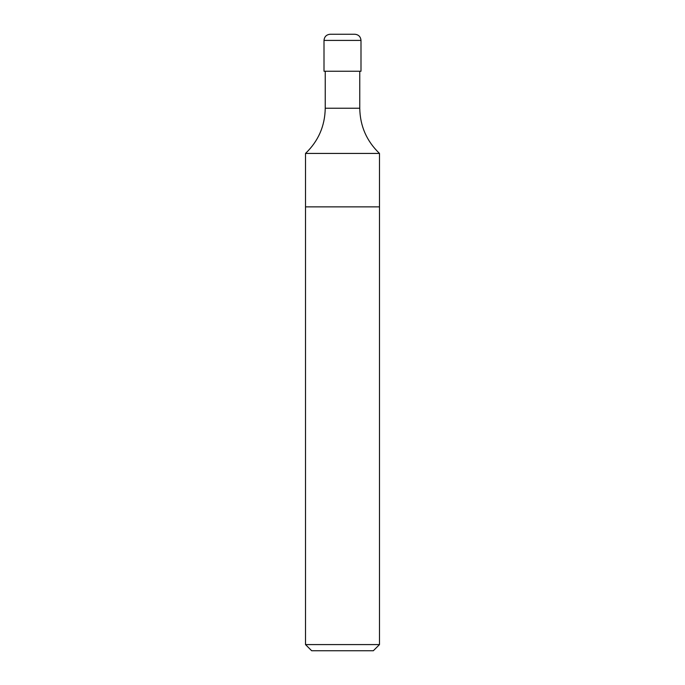 <?xml version="1.0" encoding="UTF-8"?>
<svg xmlns="http://www.w3.org/2000/svg" width="685" height="685" viewBox="0 0 685 685"><rect width="100%" height="100%" fill="white"/><g stroke="black" fill="none" stroke-linecap="round" stroke-linejoin="round"><path stroke-width="1.03" d="M359.762 71.24L359.762 108.23C360.062 126.04 366.638 141.101 379.49 153.431L379.49 206.87L305.51 206.87L379.49 206.87L379.49 644.585L305.51 644.585L311.675 650.75L373.325 650.75L379.49 644.585M379.49 153.431L305.51 153.431L305.51 644.585M360.995 40.415L360.995 71.24L324.005 71.24L324.005 40.415C324.373 36.673 326.428 34.618 330.17 34.25L354.83 34.25C358.572 34.618 360.627 36.673 360.995 40.415L324.005 40.415M359.762 108.23L325.238 108.23C324.938 126.04 318.362 141.101 305.51 153.431M325.238 71.24L325.238 108.23"/></g></svg>
